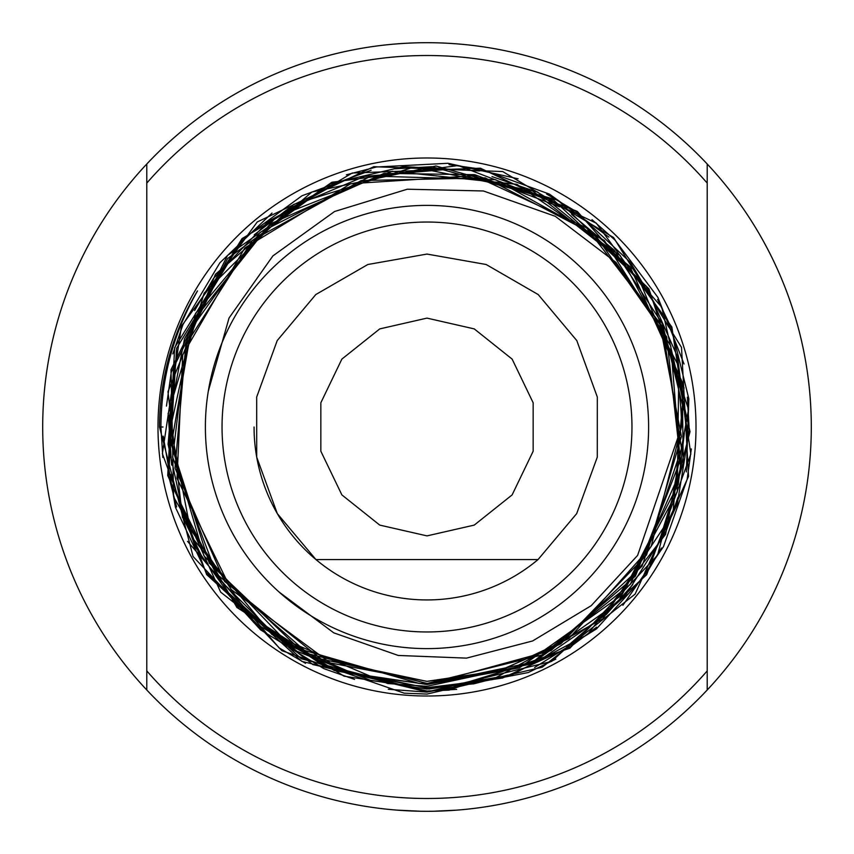 <?xml version="1.0" encoding="UTF-8"?>
<svg xmlns="http://www.w3.org/2000/svg" width="854" height="854" viewBox="0 0 854 854"><rect width="100%" height="100%" fill="white"/><g stroke="black" fill="none" stroke-linecap="round" stroke-linejoin="round"><path stroke-width="1.28" d="M427.011 683.499L543.977 654.474L635.44 576.108L680.382 460.242L666.622 336.796L595.409 235.106L485.264 177.92L361.253 180.546L252.581 240.209L185.841 344.632L174.995 468.013L224.602 581.446L321.019 659.021L427 681.396L496.494 671.852L560.747 643.927L646.542 554.993L681.428 436.501L659.982 324.584A254.503 254.503 0 0 1 681.503 427L651.143 546.507L568.967 638.514L501.181 670.326L427 681.332L330.413 662.971L231.124 589.473L177.002 478.357L182.703 354.837L244.863 247.884L350.695 183.717L474.258 175.71L586.623 227.879L662.202 326.1L681.535 448.585L642.059 566.181L551.054 650.577L431.291 683.371L426.989 683.413L308.475 653.822L216.329 573.578L172.625 457.168L187.666 333.679L260.032 232.427L371.052 176.041L495.566 179.692L604.354 240.508L670.774 346.03L680.926 470.362L630.273 584.435L532.608 662.224L427 684.353L356.011 674.639L290.424 645.976L203.882 555.73L168.825 435.647L195.555 313.375L275.799 217.268L392.328 171.28L516.969 184.347L620.185 255.538L678.845 366.409L677.265 491.904L617.837 602.508L531.071 663.942L427 686.306L387.599 683.499L271.85 634.405L191.851 537.337L168.089 413.752L204.127 293.125L293.573 204.437L413.934 167.106L537.54 191.969L635.707 271.166L683.99 387.759L672.931 513.521L602.967 618.691L492.278 679.645L427 687.651L334.298 670.507L253.446 622.182L182.489 517.407L167.982 391.644L215.486 274.23L311.902 192.022L435.978 165.996L558.078 200.274L648.923 288.865L688.548 409.461L665.586 534.369L587.467 634.575L511.738 674.884L427 689.061L344.002 676.154L236.9 607.461L173.64 497.007L170.992 369.686L227.495 255.495L331.832 182.265L458.246 165.537L577.304 211.386L661.722 307.12L690.021 431.644L657.559 555.196L569.864 648.175L449.076 690.117L426.989 691.003L312.81 664.54L220.642 592.11L167.726 475.518L174.675 347.61L242.045 238.586L352.222 173.02L480.407 168.195L596.359 223.182L671.874 327.029L690.854 454.061L646.67 574.731L551.695 661.37L427 691.964L301.782 661.359L206.668 574.603L162.388 453.666L181.432 326.228L257.235 221.965L373.764 166.701L502.696 171.547L613.62 237.561L681.513 347.418L688.527 476.425L635.109 594.128L542.215 667.198L427.021 694.067L404.198 693.17L281.927 650.716L193.079 556.52L159.495 427L160.926 427L162.804 457.445M187.549 541.351L279.141 647.919L305.54 663.323M388.324 689.274L427 692.114L528.263 672.546L555.815 659.117M622.886 605.294L663.505 546.613L687.139 479.372L691.324 448.926M684.033 364.007L657.89 297.363L615.051 240.113L591.993 219.649M518.1 178.785L447.966 163.285L376.336 167.01L346.393 174.814M272.031 213.062L219.873 262.797L182.98 324.584L172.786 353.93M163.231 436.159L175.476 507.425L206.358 572.692L301.355 658.797L425.356 691.164L456.655 689.359M534.647 667.465L596.434 628.918L645.421 575.158L661.402 548.001M686.36 471.92L688.847 398.871L671.393 327.989L657.623 299.444M608.934 237.102L549.453 194.125L480.61 169.06L449.033 164.619M371.127 170.256L302.017 195.747L242.632 239.152L176.586 348.368L168.58 475.689L176.65 506.998M210.49 575.03L260.587 629.868L323.815 668.629L354.57 679.4M428.804 689.039L502.579 678.012L570.28 646.948L596.551 627.199M645.122 571.796L677.297 504.127L689.231 430.267L687.395 397.153M668.757 327.135L630.391 262.37L575.436 211.087L546.603 194.05M479.286 170.939L403.771 166.615L330.22 183.77L227.623 258.516L171.27 372.195L166.455 406.088M170.469 474.397L195.139 546.709L239.376 608.87L325.331 666.974L427 687.886L473.746 683.84L507.735 675.087M566.682 646.766L625.053 596.156L666.227 530.921L677.991 497.316M687.075 434.216L677.649 357.079L646.222 286.133L553.659 200.114L431.857 166.701L395.178 168.793M336.828 183.45L267.996 221.624L213.585 278.319L194.627 310.546M174.963 365.331L168.089 444.272L184.955 521.57L201.565 555.879M234.85 601.024L296.893 651.239L371.01 680.521L409.557 685.847M463.338 683.456L540.251 659.939L606.372 614.368L632.771 584.595M659.469 540.689L683.221 463.146L682.25 382.186L630.465 267.697L531.636 190.175L492 176.607M446.77 169.434L364.466 176.404L288.513 208.525L254.268 234.765M225.307 265.957L184.517 338.771L168.644 420.563L171.633 465.088M180.568 502.963L218.378 578.436L278.094 637.927L318.339 660.932M350.834 673.144L427.011 684.513L519.381 667.849L621.381 595.462L678.3 484.143L684.342 433.256M683.648 409.835L662.501 323.954L614.09 250.105L571.636 214.386M559.648 206.849L474.749 174.675L384.097 173.362L270.131 224.058L192.577 321.68L171.323 444.464L209.283 563.106L299.423 648.987L419.015 683.392L424.086 683.499M208.312 391.143L229.053 317.987L272.896 255.901L334.587 211.504L407.305 189.204L483.417 190.976L555.271 216.297L615.969 262.381L659.982 324.584M205.387 427A221.613 221.613 0 0 0 622.833 530.74A221.613 221.613 0 0 0 480.45 211.931A221.613 221.613 0 0 0 205.387 427M681.503 427L637.618 555.399L591.181 605.699L532.597 640.97L466.497 658.124L398.242 655.456L333.786 632.857L279.098 592.035M161.107 427L163.007 427M315.969 559.583L538.031 559.583A172.935 172.935 0 0 1 315.969 559.583L277.304 513.596L256.712 457.146L256.68 397.067L277.198 340.597L315.799 294.555L367.828 264.505L427 254.065L486.172 264.505L538.201 294.555L576.802 340.597L597.32 397.067L597.288 457.146L576.696 513.596L538.031 559.583A172.935 172.935 0 0 1 254.065 427M457.05 810.126L433.405 811.247M420.595 811.247L396.95 810.126M146.781 689.989A384.3 384.3 0 0 1 146.781 164.011L146.781 689.989A384.3 384.3 0 0 0 707.219 689.989L707.219 164.011A384.3 384.3 0 0 0 146.781 164.011M707.219 164.011A384.3 384.3 0 0 1 707.219 689.989M427 318.115L379.752 328.897L341.867 359.107L320.848 402.768L320.848 451.232L341.867 494.893L379.752 525.103L427 535.885L474.248 525.103L512.133 494.893L533.152 451.232L533.152 402.768L512.133 359.107L474.248 328.897L427 318.115M159.495 427C159.794 378.194 172.444 332.836 197.434 290.904L197.52 290.936C173.394 333.081 161.192 378.439 160.926 427M146.781 183.108A371.49 371.49 0 0 1 707.219 183.108M707.219 670.892A371.49 371.49 0 0 1 146.781 670.892M427 696.01A269.01 269.01 0 0 0 659.971 292.495A269.01 269.01 0 0 0 194.029 292.495A269.01 269.01 0 0 0 427 696.01M222.04 427A204.96 204.96 0 0 0 529.48 604.504A204.96 204.96 0 0 0 529.48 249.496A204.96 204.96 0 0 0 222.04 427"/></g></svg>
